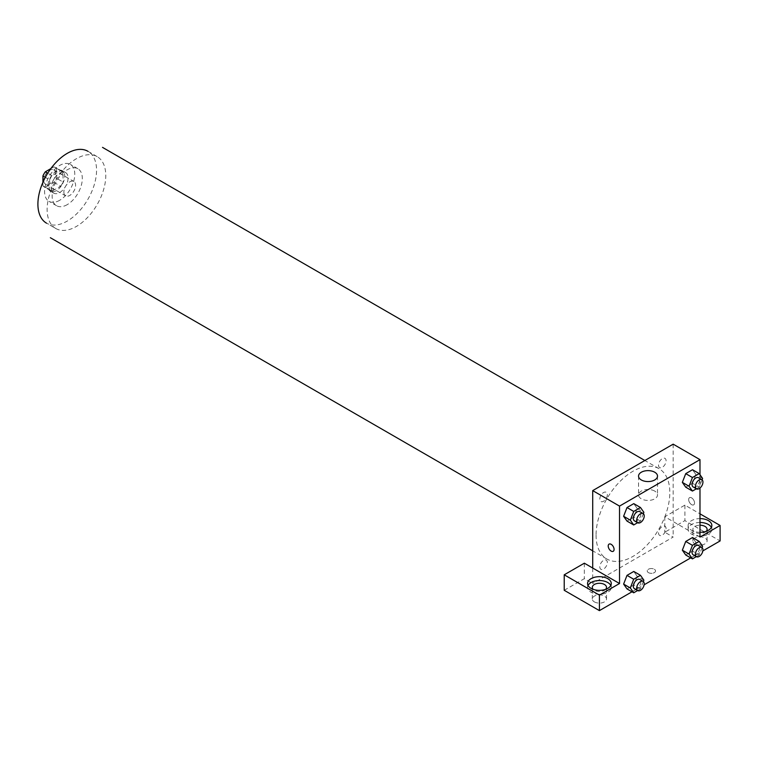 <?xml version="1.0" encoding="UTF-8"?>
<svg xmlns="http://www.w3.org/2000/svg" width="758" height="758" viewBox="0 0 758 758"><rect width="100%" height="100%" fill="white"/><g stroke="black" fill="none" stroke-linecap="round" stroke-linejoin="round"><path stroke-width="0.57" stroke-dasharray="3.79 2.84" d="M63.871 192.068A8.3 4.794 120 0 0 65.595 195.867A8.3 4.794 120 0 0 73.886 191.073A8.3 4.794 120 0 0 73.886 181.494A8.3 4.794 120 0 0 67.5 183.72A8.3 4.794 120 0 0 63.871 192.068M43.756 180.451A8.3 4.794 120 0 0 45.48 184.251A8.3 4.794 120 0 0 53.771 179.466A8.3 4.794 120 0 0 53.771 169.877A8.3 4.794 120 0 0 47.384 172.104A8.3 4.794 120 0 0 43.756 180.451M50.814 168.636L53.922 166.845A11.266 6.5 120 0 1 55.258 167.31A11.266 6.5 120 0 1 56.329 168.229L56.329 178.158A11.266 6.5 120 0 1 53.922 182.327L45.328 187.292A11.266 6.5 120 0 1 43.992 186.819A11.266 6.5 120 0 1 42.922 185.899L42.922 182.308M53.922 182.327L60.631 186.193L52.027 191.158L45.328 187.292M42.922 185.899L49.63 189.775L49.63 179.845L45.319 177.363M49.63 189.775A11.266 6.5 120 0 0 50.701 190.694A11.266 6.5 120 0 0 52.027 191.158M60.631 186.193A11.266 6.5 120 0 0 63.037 182.034L56.329 178.158M49.63 179.845A11.266 6.5 120 0 1 52.027 175.676L60.631 170.711A11.266 6.5 120 0 1 61.967 171.185A11.266 6.5 120 0 1 63.037 172.104L63.037 182.034M56.329 190.618A11.853 6.841 -60 0 1 50.407 191.206A11.853 6.841 -60 0 1 50.407 177.514A11.853 6.841 -60 0 1 62.26 170.673A11.853 6.841 -60 0 1 64.07 180.167A11.853 6.841 -60 0 1 56.329 190.618M59.683 192.551A11.853 6.841 120 0 0 67.424 182.109A11.853 6.841 120 0 0 65.614 172.606A11.853 6.841 120 0 0 56.48 175.78A11.853 6.841 120 0 0 51.307 187.709A11.853 6.841 120 0 0 53.761 193.138A11.853 6.841 120 0 0 59.683 192.551M60.631 170.711L53.922 166.845M52.027 175.676L47.726 173.194M63.037 172.104L56.329 168.229M59.683 200.292A21.338 12.318 -60 0 1 49.014 201.353A21.338 12.318 -60 0 1 49.014 176.718A21.338 12.318 -60 0 1 70.352 164.401A21.338 12.318 -60 0 1 73.621 181.494A21.338 12.318 -60 0 1 59.683 200.292M67.225 204.651A21.338 12.318 -60 0 1 56.556 205.702A21.338 12.318 -60 0 1 56.556 181.067A21.338 12.318 -60 0 1 77.894 168.75A21.338 12.318 -60 0 1 81.163 185.852A21.338 12.318 -60 0 1 67.225 204.651M97.185 156.631L87.966 151.306A41.472 23.943 -60 0 1 94.324 184.545A41.472 23.943 -60 0 1 67.225 221.09A41.472 23.943 -60 0 1 46.494 223.146L55.713 228.471A41.472 23.943 120 0 0 76.444 226.415A41.472 23.943 120 0 0 103.543 189.87A41.472 23.943 120 0 0 97.185 156.631A41.472 23.943 120 0 0 65.226 167.745A41.472 23.943 120 0 0 47.119 209.483A41.472 23.943 120 0 0 55.713 228.471M596.063 535.129A52.15 30.112 120 0 0 606.864 559.006A52.15 30.112 120 0 0 659.015 528.894A52.15 30.112 120 0 0 659.015 468.671A52.15 30.112 120 0 0 618.831 482.647A52.15 30.112 120 0 0 596.063 535.129M658.541 465.147A5.325 3.079 120 0 0 664.188 465.658A5.325 3.079 120 0 0 664.188 458.116A5.325 3.079 120 0 0 658.541 465.147M607.338 494.709A5.325 3.079 -60 0 1 601.691 501.739A5.325 3.079 -60 0 1 601.691 494.207A5.325 3.079 -60 0 1 607.338 494.709M592.709 568.036L592.709 583.518L673.17 537.062L664.785 532.23L684.9 520.613L720.1 540.937M673.17 444.16L673.17 537.062M658.541 532.969A5.325 3.079 120 0 0 664.188 533.471A5.325 3.079 120 0 0 664.188 525.938A5.325 3.079 120 0 0 658.541 532.969M599.805 566.88A5.325 3.079 120 0 0 605.452 567.382A5.325 3.079 120 0 0 605.452 559.849A5.325 3.079 120 0 0 599.805 566.88M648.441 572.631A4.15 2.397 0 0 0 652.96 573.152A4.15 2.397 0 0 0 655.528 570.935A4.15 2.397 0 0 0 651.378 568.538A4.15 2.397 0 0 0 647.228 570.935A4.15 2.397 0 0 0 648.441 572.631A4.15 2.397 180 0 1 647.228 570.935A4.15 2.397 180 0 1 651.378 568.538A4.15 2.397 180 0 1 655.528 570.935A4.15 2.397 180 0 1 652.96 573.143A4.15 2.397 180 0 1 648.441 572.631M694.953 543.837A7.116 4.103 0 0 0 702.704 544.727A7.116 4.103 0 0 0 707.1 540.937A7.116 4.103 0 0 0 699.985 536.835A7.116 4.103 0 0 0 692.878 540.937A7.116 4.103 0 0 0 694.953 543.837M594.386 601.899A7.116 4.103 0 0 0 602.136 602.79A7.116 4.103 0 0 0 606.523 599A7.116 4.103 0 0 0 599.417 594.897A7.116 4.103 0 0 0 592.301 599A7.116 4.103 0 0 0 594.386 601.899M632.001 591.799L644.129 584.797M690.727 557.888L702.865 550.886M564.217 590.293L584.333 578.676L592.709 583.518M706.257 531.263A7.116 4.103 180 0 1 694.953 532.23A7.116 4.103 180 0 1 692.878 529.321A7.116 4.103 180 0 1 699.985 525.218M699.985 522.48A11.853 6.841 0 0 0 691.609 524.489A11.853 6.841 0 0 0 688.131 529.321A11.853 6.841 0 0 0 699.985 536.162A11.853 6.841 0 0 0 711.838 529.321A11.853 6.841 0 0 0 711.355 527.388M699.985 532.296A11.853 6.841 180 0 1 688.131 525.455A11.853 6.841 180 0 1 691.609 520.613A11.853 6.841 180 0 1 699.985 518.605M605.689 589.326A7.116 4.103 180 0 1 594.386 590.293A7.116 4.103 180 0 1 593.144 589.326M588.047 585.451A11.853 6.841 0 0 0 587.564 587.384A11.853 6.841 0 0 0 599.417 594.234A11.853 6.841 0 0 0 611.27 587.384A11.853 6.841 0 0 0 610.787 585.451M584.333 563.194L584.333 578.676M699.985 537.062L664.785 516.738L684.9 505.131L699.985 513.839M684.9 505.131L684.9 520.613M664.785 516.738L664.785 532.23M682.352 550.185L685.744 541.458M702.6 546.234L695.901 542.368L692.509 537.545L695.91 542.358L692.499 551.094M702.069 547.617L699.217 554.97L692.509 551.094L685.734 555.008L692.509 551.094L695.901 542.368M702.6 478.421L695.901 474.546L692.509 469.733L695.91 474.536L692.499 483.272M702.069 479.805L699.217 487.148L692.509 483.272L685.734 487.186L692.509 483.272L695.901 474.546M682.352 482.372L685.744 473.636M637.175 508.447L633.773 503.634L637.165 508.457L633.773 517.183L627.008 521.097L633.773 517.183L637.165 508.457L643.874 512.323M623.616 516.283L627.008 507.547M623.616 584.096L627.008 575.369M643.874 580.145L637.165 576.279L633.773 571.456L637.175 576.269M637.165 576.279L633.773 585.005L627.008 588.919L633.773 585.005L637.165 576.279M699.985 474.697L699.985 488.048M654.732 491.089A9.484 5.477 0 0 0 644.395 489.895A9.484 5.477 0 0 0 638.539 494.955A9.484 5.477 0 0 0 648.024 500.432A9.484 5.477 0 0 0 657.508 494.955A9.484 5.477 0 0 0 654.732 491.089M613.222 551.303L613.222 551.303A4.15 2.397 -120 0 0 613.222 546.509A4.15 2.397 -120 0 0 609.072 544.111L609.072 544.111M691.609 497.873A4.15 2.397 -120 0 0 689.534 497.665A4.15 2.397 -120 0 0 689.534 502.459A4.15 2.397 -120 0 0 693.684 504.847A4.15 2.397 -120 0 0 694.319 501.531A4.15 2.397 -120 0 0 691.609 497.873M691.599 497.873A4.15 2.397 60 0 1 694.309 501.531A4.15 2.397 60 0 1 693.674 504.856A4.15 2.397 60 0 1 689.524 502.459A4.15 2.397 60 0 1 689.524 497.665A4.15 2.397 60 0 1 691.599 497.873M643.334 513.706L640.482 521.059L637.63 522.698M634.427 520.85A5.325 3.079 120 0 0 639.761 517.78A5.325 3.079 120 0 0 639.761 511.622M640.482 521.059L633.773 517.183M699.217 487.148L696.365 488.796M693.163 486.939A5.325 3.079 120 0 0 698.497 483.869A5.325 3.079 120 0 0 698.497 477.711M643.334 581.528L640.482 588.881L637.63 590.52M634.427 588.672A5.325 3.079 120 0 0 639.761 585.593A5.325 3.079 120 0 0 639.761 579.444M640.482 588.881L633.773 585.005M699.217 554.97L696.365 556.609M693.163 554.761A5.325 3.079 120 0 0 698.497 551.691A5.325 3.079 120 0 0 698.497 545.533M45.48 184.251L65.595 195.867M53.771 169.877L73.886 181.494M65.614 172.606L62.26 170.673M53.761 193.138L50.407 191.206M61.967 171.185L55.258 167.31M50.701 190.694L43.992 186.819M77.894 168.75L70.352 164.401M56.556 205.702L49.014 201.353M659.015 468.671L644.859 460.504M606.864 559.006L592.709 550.829M707.1 540.937L707.1 529.321M692.878 540.937L692.878 529.321M688.131 525.455L688.131 529.321M711.838 525.455L711.838 529.321M606.523 599L606.523 587.384M592.301 599L592.301 587.384M587.564 583.518L587.564 587.384M611.27 583.518L611.27 587.384M638.539 476.1L638.539 494.955M657.508 476.1L657.508 494.955"/><path stroke-width="1.14" d="M47.726 173.194L45.328 171.81L50.814 168.636M42.922 182.308L42.922 175.97A11.266 6.5 120 0 1 45.328 171.81M45.319 177.363L42.922 175.97M46.494 223.146A41.472 23.943 -60 0 1 46.494 175.259A41.472 23.943 -60 0 1 87.966 151.306M592.709 568.036L584.333 563.194L564.217 574.81L599.417 595.125L619.532 583.518L592.709 568.036L592.709 490.615L673.17 444.16L699.985 459.642L699.985 474.697M564.217 574.81L564.217 590.293L599.417 610.616L632.001 591.799M644.129 584.797L690.727 557.888M702.865 550.886L720.1 540.937L720.1 525.455L699.985 537.062L699.985 488.048M699.985 525.218A7.116 4.103 180 0 1 705.016 526.422A7.116 4.103 180 0 1 707.1 529.321A7.116 4.103 180 0 1 706.257 531.263M711.355 527.388A11.853 6.841 0 0 0 699.985 522.48M699.985 518.605A11.853 6.841 180 0 1 711.838 525.455A11.853 6.841 180 0 1 699.985 532.296M593.144 589.326A7.116 4.103 180 0 1 592.301 587.384A7.116 4.103 180 0 1 599.417 583.281A7.116 4.103 180 0 1 606.523 587.384A7.116 4.103 180 0 1 605.689 589.326M610.787 585.451A11.853 6.841 0 0 0 591.032 582.551A11.853 6.841 0 0 0 588.047 585.451M591.032 578.676A11.853 6.841 180 0 1 603.946 577.198A11.853 6.841 180 0 1 611.27 583.518A11.853 6.841 180 0 1 599.417 590.359A11.853 6.841 180 0 1 587.564 583.518A11.853 6.841 180 0 1 591.032 578.676M599.417 595.125L599.417 610.616M699.985 513.839L720.1 525.455M696.365 556.609L692.442 558.883L689.05 554.06L692.442 545.334L685.734 541.458L692.509 537.545L685.734 541.458L682.352 550.185L685.734 555.008L682.342 550.194M696.365 488.796L692.442 491.061L685.734 487.186L682.342 482.382L685.734 473.636L692.509 469.733L685.734 473.636L692.442 477.512L699.217 473.598L702.6 478.421L702.069 479.805M637.63 522.698L633.707 524.972L627.008 521.097L623.607 516.293L627.008 507.547L633.773 503.634L627.008 507.547L633.707 511.423L640.482 507.509L643.874 512.323L643.334 513.706M633.707 579.235L627.008 575.369L633.773 571.456L627.008 575.369L623.616 584.096L627.008 588.919L623.616 584.096L630.324 587.971L633.707 579.235L640.482 575.331L643.874 580.145L643.334 581.528M619.532 583.518L619.532 506.098L699.985 459.642M654.732 472.225A9.484 5.477 180 0 1 657.508 476.1A9.484 5.477 180 0 1 648.024 481.567A9.484 5.477 180 0 1 638.539 476.1A9.484 5.477 180 0 1 644.395 471.04A9.484 5.477 180 0 1 654.732 472.225M619.532 506.098L592.709 490.615M609.072 544.111A4.15 2.397 -120 0 0 608.437 547.437A4.15 2.397 -120 0 0 611.147 551.094A4.15 2.397 60 0 1 608.437 547.437A4.15 2.397 60 0 1 609.072 544.121A4.15 2.397 60 0 1 613.222 546.509A4.15 2.397 60 0 1 613.222 551.303A4.15 2.397 60 0 1 611.147 551.094A4.15 2.397 -120 0 0 613.222 551.303M633.707 524.972L630.324 520.149L633.707 511.423M643.116 513.554L639.761 511.622A5.325 3.079 120 0 0 635.649 513.052A5.325 3.079 120 0 0 633.328 518.415A5.325 3.079 120 0 0 634.427 520.85L637.781 522.793A5.325 3.079 120 0 0 643.116 519.713A5.325 3.079 120 0 0 643.116 513.554A5.325 3.079 120 0 0 639.003 514.985A5.325 3.079 120 0 0 636.682 520.348A5.325 3.079 120 0 0 637.781 522.793M627.008 521.097L623.616 516.283L630.324 520.149M640.482 507.509L633.773 503.634M692.442 491.061L689.05 486.238L692.442 477.512M701.842 479.653L698.497 477.711A5.325 3.079 120 0 0 694.385 479.141A5.325 3.079 120 0 0 692.063 484.504A5.325 3.079 120 0 0 693.163 486.939L696.517 488.882A5.325 3.079 120 0 0 701.842 485.802A5.325 3.079 120 0 0 701.842 479.653A5.325 3.079 120 0 0 697.739 481.074A5.325 3.079 120 0 0 695.418 486.437A5.325 3.079 120 0 0 696.517 488.882M685.734 487.186L682.352 482.372L689.05 486.238M699.217 473.598L692.509 469.733M637.63 590.52L633.707 592.784L630.324 587.971M643.116 581.377L639.761 579.444A5.325 3.079 120 0 0 635.649 580.874A5.325 3.079 120 0 0 633.328 586.237A5.325 3.079 120 0 0 634.427 588.672L637.781 590.605A5.325 3.079 120 0 0 643.116 587.535A5.325 3.079 120 0 0 643.116 581.377A5.325 3.079 120 0 0 639.003 582.807A5.325 3.079 120 0 0 636.682 588.17A5.325 3.079 120 0 0 637.781 590.605M633.707 592.784L627.008 588.919M640.482 575.331L633.773 571.456M692.442 545.334L699.217 541.42L702.6 546.234L702.069 547.617M701.842 547.465L698.497 545.533A5.325 3.079 120 0 0 694.385 546.963A5.325 3.079 120 0 0 692.063 552.326A5.325 3.079 120 0 0 693.163 554.761L696.517 556.704A5.325 3.079 120 0 0 701.842 553.624A5.325 3.079 120 0 0 701.842 547.465A5.325 3.079 120 0 0 697.739 548.896A5.325 3.079 120 0 0 695.418 554.259A5.325 3.079 120 0 0 696.517 556.704M692.442 558.883L685.734 555.008M689.05 554.06L682.352 550.185M699.217 541.42L692.509 537.545M644.859 460.504L102.52 147.384M592.709 550.829L50.369 237.718"/></g></svg>
